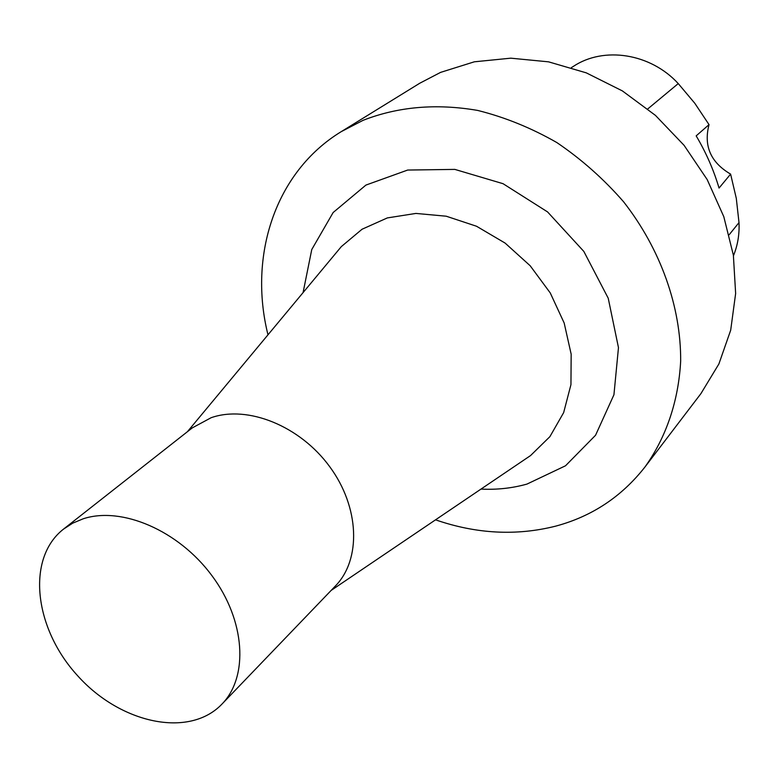 <?xml version="1.0" encoding="UTF-8"?>
<svg xmlns="http://www.w3.org/2000/svg" width="778" height="778" viewBox="0 0 778 778"><rect width="100%" height="100%" fill="white"/><g stroke="black" fill="none" stroke-linecap="round" stroke-linejoin="round"><path stroke-width="1.17" d="M435.524 519.83C476.379 533.932 516.417 536.042 555.648 526.152C591.864 516.446 621.632 496.734 644.952 467.004C666.056 437.528 678.552 401.176 680.672 361.041C681.013 306.882 660.716 249.281 623.567 201.765C603.728 178.989 581.477 159.257 556.824 142.549C531.228 127.913 504.834 117.196 477.643 110.418C436.312 103.328 398.122 106.635 363.083 120.318L341.25 131.638C275.013 172.006 248.24 255.884 267.982 334.812M644.952 467.004L700.9 393.649L718.891 363.968L730.688 330.203L735.638 293.501L733.372 255.174L723.803 216.692L707.183 179.572L684.095 145.34L655.446 115.387L622.381 90.909L586.262 72.85L548.568 61.841L510.786 58.175L474.356 61.802L440.581 72.383L419.789 83.217L341.25 131.638M733.45 255.748C737.7 245.381 739.547 234.324 739.003 222.596L736.289 198.322L730.61 174.107L719.047 188.062C713.689 169.944 706.064 152.546 696.174 135.868L709.03 124.636L694.803 103.28L678.251 83.586C650.515 53.264 603.777 46.145 573.415 66.354L571.402 67.618M709.03 124.636C703.497 145.943 710.693 162.437 730.61 174.107M221.915 704.139L335.425 585.97C361.381 559.44 359.679 507.266 329.697 466.664C299.968 425.906 247.676 404.9 211.159 417.698L192.273 427.89L63.465 529.157C25.966 558.458 34.174 628.391 77.547 675.644C120.279 723.472 189.054 738.555 221.915 704.139C248.853 676.685 245.391 620.416 211.84 575.535C178.551 530.499 121.718 506.118 83.227 518.78L72.743 523.147L63.465 529.157M739.003 222.596L729.2 234.713M678.251 83.586L647.782 108.91M303.07 292.616L311.764 249.534L333.14 212.53L365.932 185.076L407.672 170.051L454.838 169.4L503.055 183.696L547.566 211.917L583.831 251.42L608.231 298.237L618.471 347.63L613.939 394.757L595.549 435.262L565.518 465.779L526.949 484.091C512.187 488.214 496.87 489.877 480.989 489.09M523.973 460.012L530.557 455.568L549.89 436.662L563.651 412.622L570.945 384.633L571.169 354.204L564.176 323.026L550.26 292.946L530.178 265.755L505.097 243.076L476.535 226.252L446.212 216.206L415.899 213.425L387.337 217.918L362.052 229.238L341.328 246.607L336.252 252.714M331.136 590.434L523.711 460.197M187.401 431.722L336.047 252.957"/></g></svg>

